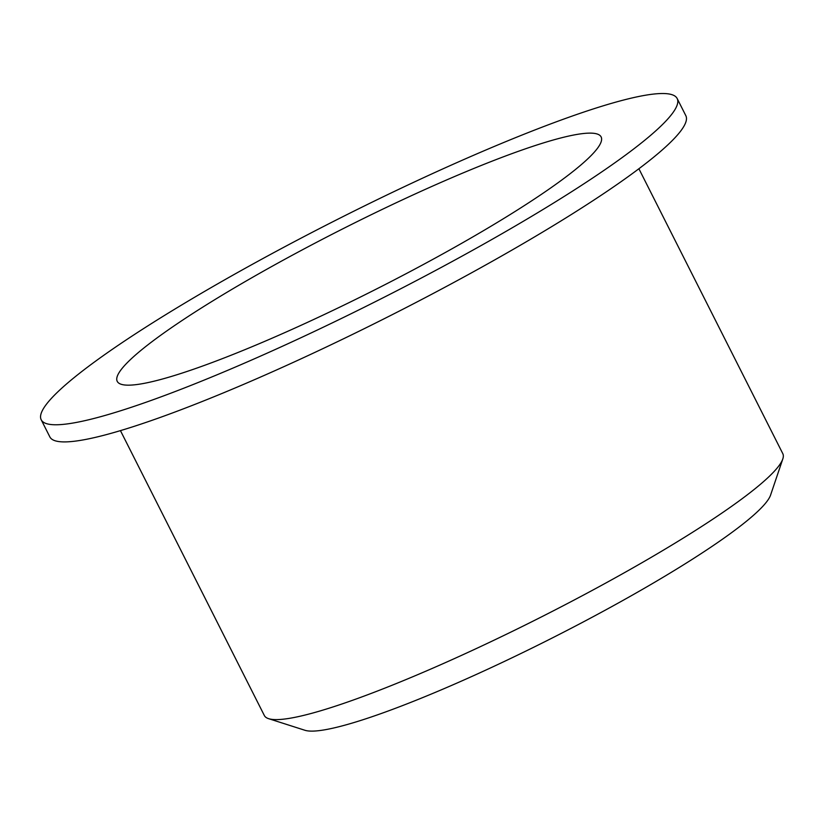 <?xml version="1.0" encoding="UTF-8"?>
<svg xmlns="http://www.w3.org/2000/svg" width="824" height="824" viewBox="0 0 824 824"><rect width="100%" height="100%" fill="white"/><g stroke="black" fill="none" stroke-linecap="round" stroke-linejoin="round"><path stroke-width="1.24" d="M120.438 430.633L264.349 715.531A290.419 36.905 -26.8 0 0 268.624 718.672L304.901 730.27A263.041 33.424 -26.8 0 0 681.551 566.047A263.041 33.424 -26.8 0 0 770.605 495.028L782.8 458.947A290.419 36.905 -26.8 0 0 782.8 453.643L638.888 168.745M509.345 215.054A271.055 34.443 -26.8 0 0 601.129 136.928A271.055 34.443 -26.8 0 0 343.649 228.403A271.055 34.443 -26.8 0 0 117.235 381.358A271.055 34.443 -26.8 0 0 260.466 343.175A271.055 34.443 -26.8 0 0 509.345 215.054M556.55 201.19A356.246 45.269 -26.8 0 0 677.163 98.52A356.246 45.269 -26.8 0 0 338.767 218.741A356.246 45.269 -26.8 0 0 41.2 419.766A356.246 45.269 -26.8 0 0 229.443 369.585A356.246 45.269 -26.8 0 0 556.55 201.19M41.2 419.766L49.862 436.916A356.246 45.269 -26.8 0 0 238.095 386.724A356.246 45.269 -26.8 0 0 565.202 218.339A356.246 45.269 -26.8 0 0 685.826 115.659L677.163 98.52M268.624 718.672A290.419 36.905 -26.8 0 0 684.466 537.351A290.419 36.905 -26.8 0 0 782.8 458.947"/></g></svg>
